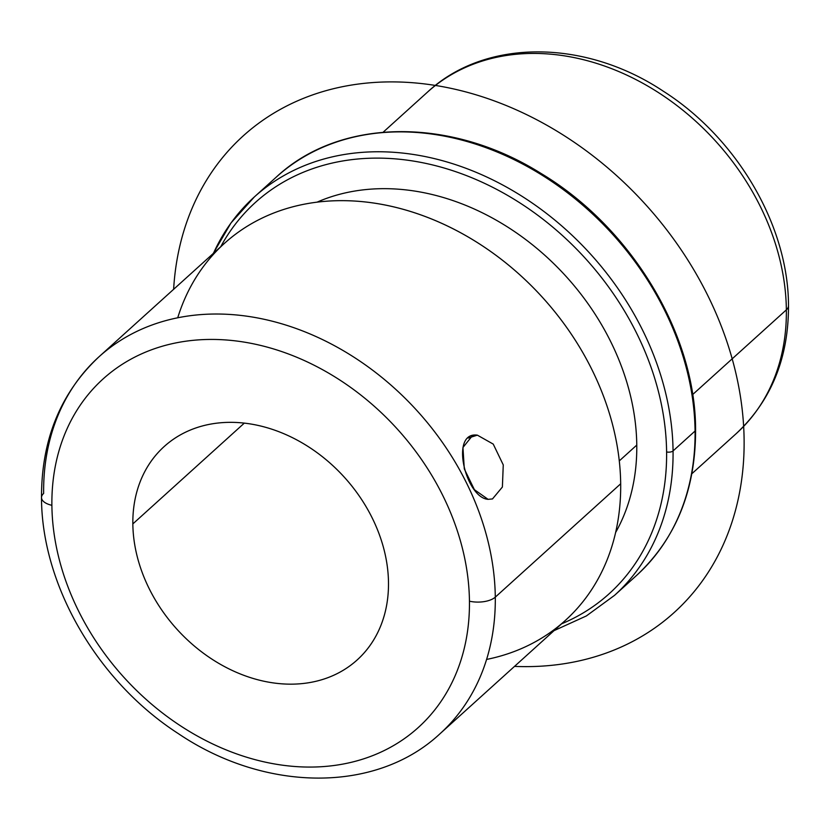 <?xml version="1.0" encoding="UTF-8"?>
<svg xmlns="http://www.w3.org/2000/svg" width="830" height="830" viewBox="0 0 830 830"><rect width="100%" height="100%" fill="white"/><g stroke="black" fill="none" stroke-linecap="round" stroke-linejoin="round"><path stroke-width="1.25" d="M492.481 498.944L502.389 487.023L503.26 464.904L493.238 444.102L477.354 435.148L468.193 438.053L477.354 435.148L493.238 444.102L503.26 464.904L502.389 487.023L492.481 498.944L488.082 499.338L474.397 489.69L464.302 468.909L462.943 447.495L472.395 435.719L477.354 435.148C449.445 431.227 465.661 497.865 488.082 499.338M132.841 523.906A143.86 113.056 47.9 0 1 164.184 446.53A143.86 113.056 47.9 0 1 304.745 444.444A143.86 113.056 47.9 0 1 388.492 582.598A143.86 113.056 47.9 0 1 357.139 659.964A143.86 113.056 47.9 0 1 216.578 662.06A143.86 113.056 47.9 0 1 132.841 523.906L244.311 423.124L132.841 523.906A143.86 113.056 -132.1 0 0 262.124 680.828A143.86 113.056 -132.1 0 0 388.492 582.598A143.86 113.056 -132.1 0 0 259.209 425.676A143.86 113.056 -132.1 0 0 132.841 523.906M691.878 473.712L736.21 433.634A230.18 180.888 -132.1 0 0 786.363 309.849A19.183 8.86 -0.7 0 0 788.5 305.71A19.183 8.86 179.3 0 1 786.363 309.849A230.18 180.888 -132.1 0 0 652.38 88.8A230.18 180.888 -132.1 0 0 427.471 92.14A230.18 180.888 47.9 0 1 652.38 88.8A230.18 180.888 47.9 0 1 786.363 309.849A230.18 180.888 47.9 0 1 736.21 433.634C771.163 400.817 788.593 358.176 788.5 305.71C788.417 225.521 737.019 138.122 663.388 91.258C585.316 39.145 485.436 38.087 427.471 92.14L383.149 132.219M692.635 394.582L786.363 309.849L692.635 394.582M554.077 630.624L586.343 615.953L614.542 595.349A268.546 211.038 -132.1 0 0 673.057 450.918L695.063 431.029L673.057 450.918A268.546 211.038 47.9 0 1 614.542 595.349L636.548 575.46A268.546 211.038 -132.1 0 0 695.063 431.029A268.546 211.038 47.9 0 1 636.548 575.46C675.921 538.712 695.602 490.229 695.592 430.002A4.793 2.22 179.3 0 1 695.063 431.029A268.546 211.038 -132.1 0 0 538.743 173.138A268.546 211.038 -132.1 0 0 276.359 177.039A268.546 211.038 47.9 0 1 538.743 173.138A268.546 211.038 47.9 0 1 695.063 431.029A4.793 2.22 -0.7 0 0 695.592 430.002C695.727 334.127 631.36 227.493 540.984 173.418C450.524 116.553 339.823 117.725 276.359 177.039L254.354 196.928A268.546 211.038 -132.1 0 0 213.455 253.306M673.057 450.918A268.546 211.038 -132.1 0 0 516.737 193.027A268.546 211.038 -132.1 0 0 254.354 196.928A268.546 211.038 47.9 0 1 516.737 193.027A268.546 211.038 47.9 0 1 673.057 450.918A4.793 2.22 179.3 0 1 666.604 451.935A263.753 207.272 -132.1 0 0 482.676 182.476A263.753 207.272 -132.1 0 0 220.718 246.738A263.753 207.272 47.9 0 1 482.676 182.476A263.753 207.272 47.9 0 1 666.604 451.935A4.793 2.22 -0.7 0 0 673.057 450.918M561.609 623.807A263.753 207.272 -132.1 0 0 666.604 451.935A263.753 207.272 47.9 0 1 561.609 623.807M636.776 445.088A230.18 180.888 -132.1 0 0 526.78 240.368A230.18 180.888 -132.1 0 0 317.008 202.178A230.18 180.888 47.9 0 1 526.78 240.368A230.18 180.888 47.9 0 1 636.776 445.088L619.284 460.899L636.776 445.088A230.18 180.888 47.9 0 1 615.632 532.487A230.18 180.888 -132.1 0 0 636.776 445.088M486.598 659.435A254.156 199.729 -132.1 0 0 620.684 483.786A254.156 199.729 -132.1 0 0 424.939 216.412A254.156 199.729 -132.1 0 0 177.724 317.786M439.91 733.834A254.156 199.729 -132.1 0 0 495.292 597.144L620.684 483.786A254.156 199.729 47.9 0 1 565.303 620.466L439.91 733.834C375.814 793.646 264.843 792.1 178.357 733.637C97.701 681.627 41.593 585.555 41.5 497.575A19.183 8.86 -0.7 0 0 51.885 505.314A234.983 184.665 -132.1 0 0 263.048 761.629A234.983 184.665 -132.1 0 0 469.448 601.19A19.183 8.86 -0.7 0 0 495.292 597.144A254.156 199.729 47.9 0 1 439.91 733.834M43.637 493.445A19.183 8.86 -0.7 0 0 41.5 497.575A19.183 8.86 179.3 0 0 51.885 505.314A234.983 184.665 47.9 0 1 258.286 344.875A234.983 184.665 47.9 0 1 469.448 601.19A234.983 184.665 -132.1 0 0 258.286 344.875A234.983 184.665 -132.1 0 0 51.885 505.314A234.983 184.665 47.9 0 0 263.048 761.629A234.983 184.665 47.9 0 0 469.448 601.19A19.183 8.86 179.3 0 0 495.292 597.144A254.156 199.729 -132.1 0 0 347.345 353.072A254.156 199.729 -132.1 0 0 99.019 356.765A254.156 199.729 47.9 0 1 347.345 353.072A254.156 199.729 47.9 0 1 495.292 597.144L620.684 483.786A254.156 199.729 47.9 0 0 472.737 239.704A254.156 199.729 47.9 0 0 224.411 243.398L99.019 356.765A254.156 199.729 -132.1 0 0 43.637 493.445M173.626 289.317A321.293 252.496 47.9 0 1 394.385 81.911A321.293 252.496 47.9 0 1 707.616 295.179A321.293 252.496 47.9 0 1 514.517 666.386M254.354 196.928L231.02 222.917L213.175 253.555M99.019 356.765C60.58 392.829 41.407 439.765 41.5 497.575"/></g></svg>
